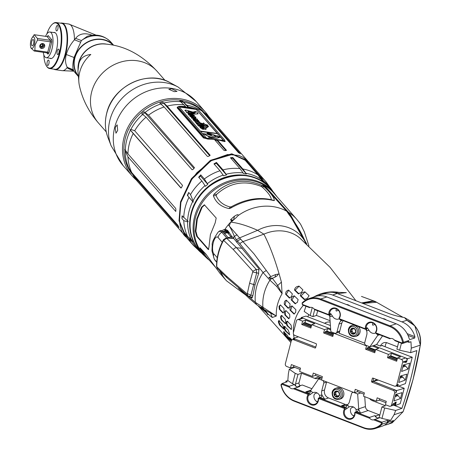 <?xml version="1.0" encoding="UTF-8"?>
<svg xmlns="http://www.w3.org/2000/svg" width="451" height="451" viewBox="0 0 451 451"><rect width="100%" height="100%" fill="white"/><g stroke="black" fill="none" stroke-linecap="round" stroke-linejoin="round"><path stroke-width="0.68" d="M45.557 36.345A12.989 4.679 98.1 0 1 49.886 31.993A12.989 4.679 98.1 0 1 51.921 49.283A12.989 4.679 98.1 0 1 46.205 57.711A12.989 4.679 98.1 0 1 43.273 52.327M47.051 36.554L47.834 36.266L48.15 35.561L51.696 39.615L50.332 40.308L47.051 36.554L34.158 34.71L37.444 38.465L50.332 40.308L50.405 41.836L51.797 41.932L48.917 53.071L47.733 52.164L50.405 41.836L37.512 39.992L37.444 38.465M31.858 38.172A5.807 2.092 98.1 0 1 34.439 37.963A5.807 2.092 98.1 0 1 34.366 44.632A5.807 2.092 98.1 0 1 30.634 46.724A5.807 2.092 98.1 0 1 30.899 40.663A5.807 2.092 98.1 0 1 31.858 38.172L34.158 34.71M34.84 50.315L34.197 51.025L47.084 52.868L47.733 52.164L34.84 50.315L35.11 45.004L37.512 39.992M39.801 45.675A2.638 2.351 138.8 0 0 40.252 47.761A2.638 2.351 138.8 0 0 42.749 48.381A2.638 2.351 138.8 0 0 44.677 46.374A2.638 2.351 138.8 0 0 44.226 44.283A2.638 2.351 138.8 0 0 41.729 43.662A2.638 2.351 138.8 0 0 39.801 45.675M47.084 52.868L47.637 53.173L47.936 54.143L46.786 52.829M34.197 51.025L30.944 47.992L30.634 46.724M31.869 45.596A3.168 1.139 -81.9 0 0 32.692 45.568A3.168 1.139 -81.9 0 0 33.763 42.811A3.168 1.139 -81.9 0 0 33.509 39.863A3.168 1.139 -81.9 0 0 33.397 39.699A3.168 1.139 -81.9 0 0 31.688 41.565A3.168 1.139 -81.9 0 0 31.869 45.596M43.837 43.939A2.638 2.351 -41.2 0 1 44.001 45.596A2.638 2.351 -41.2 0 1 39.964 47.332M42.129 43.572A1.691 1.505 -41.2 0 1 42.946 44.44M40.579 46.509A1.691 1.505 -41.2 0 1 39.829 45.59M40.336 46.25A1.691 1.505 -41.2 0 1 40.026 46.041M42.552 43.832A1.691 1.505 -41.2 0 1 42.721 44.164M40.184 45.134A1.584 1.409 -41.2 0 1 43.11 45.551A1.584 1.409 -41.2 0 1 40.184 45.134M40.573 45.19A1.161 1.037 138.8 0 0 42.721 45.495A1.161 1.037 138.8 0 0 40.573 45.19M42.433 44.491A1.161 1.037 -41.2 0 1 40.697 46.013M90.73 35.42L90.234 34.609L92.049 35.223M73.851 71.01L67.87 68.366L67.306 67.374L73.327 69.708L73.626 70.57L67.87 68.366M90.234 34.609C83.83 32.776 78.959 34.028 75.627 38.363L74.438 39.801C70.542 44.243 67.83 49.142 66.297 54.498C64.995 59.47 65.333 63.766 67.306 67.374A23.553 8.479 98.1 0 1 62.069 70.655L55.242 69.674A23.553 8.479 98.1 0 1 53.911 69.166M73.327 69.708C72.476 67.171 72.712 63.101 74.037 57.497L81.389 40.562L87.319 36.283C96.593 33.554 104.519 35.567 111.087 42.326A23.553 20.994 138.8 0 0 81.389 40.562L75.627 38.363M74.252 71.551L73.626 70.57A23.553 20.994 138.8 0 0 75.644 73.35L73.981 71.185L62.069 70.655M78.153 76.196A23.553 20.994 -41.2 0 1 74.573 58.106A23.553 20.994 -41.2 0 1 91.333 40.331A23.553 20.994 -41.2 0 1 113.477 45.083M60.496 23.164A23.553 8.479 98.1 0 1 61.911 23.046A23.553 8.479 98.1 0 1 65.609 54.396A23.553 8.479 98.1 0 1 55.242 69.674M95.984 35.099L68.744 24.021A23.553 8.479 98.1 0 1 74.438 39.801L80.458 42.129M112.925 44.976A23.238 20.707 138.8 0 0 91.164 40.697A23.238 20.707 138.8 0 0 74.866 58.151A23.238 20.707 138.8 0 0 78.102 75.621M77.927 71.078L78.733 64.51C79.788 58.658 83.818 55.304 90.831 54.453A32.173 28.672 138.8 0 0 79.759 71.985A32.173 28.672 138.8 0 0 79.359 85.476C82.279 99.113 88.61 111.577 98.346 122.858A39.079 34.828 -41.2 0 1 91.66 91.953A39.079 34.828 -41.2 0 1 120.203 62.227A39.079 34.828 -41.2 0 1 157.157 71.382C141.236 54.126 123.349 44.976 103.493 43.922A23.356 20.819 138.8 0 0 78.829 62.785A23.356 20.819 138.8 0 0 78.232 66.038L77.927 71.078L78.795 80.954M62.447 23.61A23.131 8.327 98.1 0 1 65.485 54.255A23.131 8.327 98.1 0 1 55.913 69.285M49.627 68.552L54.892 69.307A23.238 8.366 -81.9 0 0 65.885 50.912A23.238 8.366 -81.9 0 0 63.777 24.681A23.238 8.366 -81.9 0 0 61.477 23.305L56.212 22.55A23.238 8.366 98.1 0 1 58.512 23.926A23.238 8.366 98.1 0 1 60.62 50.162A23.238 8.366 98.1 0 1 49.627 68.552A23.238 8.366 98.1 0 1 47.327 67.176A23.238 8.366 98.1 0 1 46.684 66.314A23.238 8.366 98.1 0 1 46.549 66.088M52.564 24.05A23.238 8.366 98.1 0 1 52.761 23.875A23.238 8.366 98.1 0 1 56.212 22.55M46.791 34.09A22.815 8.214 98.1 0 1 52.372 24.213A22.815 8.214 98.1 0 1 58.021 24.264A22.815 8.214 98.1 0 1 59.346 53.28A22.815 8.214 98.1 0 1 47.039 66.725A22.815 8.214 98.1 0 1 46.408 65.88A22.815 8.214 98.1 0 1 43.82 54.836M49.852 58.235A13.203 4.752 -81.9 0 0 50.659 58.562A13.203 4.752 -81.9 0 0 56.905 48.116A13.203 4.752 -81.9 0 0 55.71 33.211A13.203 4.752 -81.9 0 0 54.402 32.427A13.203 4.752 -81.9 0 0 53.534 32.517M57.666 25.639A2.745 0.987 -81.9 0 0 57.39 25.476A2.745 0.987 -81.9 0 0 56.093 27.652A2.745 0.987 -81.9 0 0 56.341 30.753A2.745 0.987 -81.9 0 0 56.612 30.916A2.745 0.987 -81.9 0 0 57.914 28.74A2.745 0.987 -81.9 0 0 57.666 25.639M58.743 49.283A2.745 0.987 -81.9 0 0 58.472 49.12A2.745 0.987 -81.9 0 0 57.17 51.296A2.745 0.987 -81.9 0 0 57.418 54.396A2.745 0.987 -81.9 0 0 57.694 54.554A2.745 0.987 -81.9 0 0 58.991 52.384A2.745 0.987 -81.9 0 0 58.743 49.283M48.719 60.237A2.745 0.987 -81.9 0 0 48.443 60.079A2.745 0.987 -81.9 0 0 47.146 62.249A2.745 0.987 -81.9 0 0 47.394 65.35A2.745 0.987 -81.9 0 0 47.665 65.513A2.745 0.987 -81.9 0 0 48.967 63.337A2.745 0.987 -81.9 0 0 48.719 60.237M184.927 110.337L185.733 110.038L195.018 112.643L195.542 112.164L193.299 111.983L195.492 112.355L195.492 112.682M184.887 110.478L186.319 111.6M193.299 111.995L195.48 111.487L196.495 111.763L198.102 113.675L196.072 114.007L189.91 113.703L186.613 112.367L186.353 111.476L185.524 110.845M185.575 110.647L184.938 110.281M187.887 111.369L188.225 112.429L190.463 113.178L194.477 113.229L187.943 111.335L188.095 111.944M188.056 112.057L188.225 112.429M217.303 133.496L196.241 109.43L179.21 106.994M191.568 115.507L194.048 116.155L194.561 115.806L191.568 115.507L189.612 114.407L189.099 114.515M191.619 115.309L195.948 117.243L195.678 117.615L191.579 117.023L189.927 116.223L190.587 115.89L191.946 116.29L191.433 116.646L193.338 116.674L188.845 114.746L188.197 113.832L189.95 113.849L194.184 115.326L194.048 116.155L194.133 115.524M188.146 114.03L188.794 114.937L191.111 115.997M191.934 116.335L192.932 116.73M191.382 116.843L191.946 116.296L191.433 116.646M191.579 116.403L191.94 116.307M189.894 116.358L192.526 117.446M192.735 117.474L195.627 117.812L195.948 117.243M186.28 111.758L186.562 112.564L189.86 113.9M191.512 114.233L198.051 113.866M205.391 125.181L207.877 125.406L205.397 125.158M203.006 123.292L203.643 123.016L204.76 124.262L207.928 125.209M203.367 123.162L203.26 124.002M197.172 121.804L198.682 122.266L199.742 122.058L196.456 121.488L203.051 123.822L203.418 122.965M196.613 120.721L197.809 121.048L198.682 120.716M198.215 124.166L205.104 126.179L206.293 127.78L205.154 125.981L198.051 123.991L204.196 126.787L203.57 127.013L199.224 125.141L198.829 125.378L206.073 128.259L205.729 128.394L206.225 129.138L205.464 129.245L202.493 128.174L203.728 129.364L202.465 128.958L199.911 127.436L200.954 127.306L204.207 128.276L198.434 125.649L197.504 124.735L198.327 124.51L196.377 123.664L196.394 123.343L198.09 123.433L195.182 122.176L196.608 121.883L193.834 120.58L195.74 120.654L192.949 119.504L196.884 120.051L191.427 117.739L191.568 117.446L193.479 117.604L197.42 119.16L196.974 119.549L198.665 120.8M196.924 119.746L197.369 119.357M191.568 117.446L191.376 117.936L191.517 117.643L191.376 117.936L196.833 120.248M193.389 119.312L192.898 119.701L193.338 119.504L192.898 119.701L195.142 120.592M194.077 120.428L193.783 120.778L196.557 122.08M195.165 122.238L197.487 123.411M196.394 123.343L196.326 123.856L196.343 123.54L198.277 124.707M204.156 128.473L198.384 125.846L197.504 124.735M199.911 127.436L202.414 129.155L203.728 129.364M202.217 128.174L205.414 129.443L206.225 129.138M205.679 128.591L206.073 128.259M198.778 125.575L199.173 125.333L200.351 126.1M202.6 127.013L204.173 126.889M207.375 127.65L206.293 127.78M206.699 126.725L208.537 126.759L206.75 126.528L207.342 127.684L206.344 127.588M196.292 109.232L179.008 106.757L200.278 131.055L217.562 133.53L196.241 109.43M222.957 141.242A4.222 1.167 14.5 0 0 224.587 140.757L224.688 140.362A4.222 1.167 -165.5 0 0 224.502 139.861L198.637 110.309A4.222 1.167 -165.5 0 0 193.473 108.313L180.789 106.498A4.222 1.167 -165.5 0 0 177.965 106.881A4.222 1.167 -165.5 0 0 178.151 107.377L204.021 136.929A4.222 1.167 -165.5 0 0 209.185 138.931L210.882 139.173M224.688 140.362A4.222 1.167 -165.5 0 1 221.864 140.746L220.635 140.571M214.614 139.709L217.207 140.081M206.366 138.012L200.458 131.264L217.743 133.738L223.645 140.486L206.366 138.012M177.976 107.096A4.222 1.167 14.5 0 0 177.863 107.276A4.222 1.167 14.5 0 0 178.049 107.772L178.151 107.377M208.103 139.145A4.222 1.167 14.5 0 1 203.92 137.324L178.049 107.772M217.089 140.47L216.768 140.424M200.667 131.5L217.743 133.738M217.692 133.936L223.392 140.447M212.607 137.279L210.414 137.628L209.935 137.504L211.35 137.036L209.326 137.397L208.7 136.8C210.341 136.862 210.127 136.619 208.058 136.061L203.012 133.581L207.567 134.313L213.362 136.427L207.077 133.468L207.302 133.231L211.237 134.612L207.133 133.259M209.044 134.353L207.026 133.665L207.302 133.231L207.872 133.552M208.993 134.545L209.839 135.001M203.012 133.581L208.001 136.258C210.076 136.811 210.29 137.059 208.65 136.997L208.712 137.386L209.326 137.397M208.65 136.997L208.712 137.386L208.7 136.8L210.16 136.749M209.191 137.245L209.597 137.149M210.764 137.059L211.299 137.234M209.625 137.307L210.414 137.628M210.205 137.487L212.596 137.279M210.561 137.583L211.84 138.057L210.561 137.583M211.525 137.656L212.066 137.583M207.409 132.977L210.882 133.755L217.467 136.298L216.784 135.914L217.416 135.678L218.008 136.49L219.474 136.619L217.613 136.535L219.953 137.172L217.985 137.036L218.831 137.296C218.211 138.012 216.204 138.141 212.793 137.679L212.032 137.606L212.742 137.871C216.147 138.339 218.16 138.209 218.78 137.493M212.754 137.826L213.035 138.209L212.658 137.927M218.831 137.296L218.915 137.656M218.915 137.375L219.902 137.369M218.087 136.816L219.474 136.619M216.734 136.112L217.416 136.49L217.309 135.954L216.734 136.095M217.258 136.151L216.756 136.01M212.032 137.606L214.456 137.538L211.446 137.549L211.891 137.859M209.884 137.696L209.518 137.386M210.826 136.862L211.35 137.036L210.775 137.059M216.142 136.399L213.785 135.971L216.271 136.647M209.912 133.817L211.863 134.471L209.236 133.564L210.425 134.077L209.856 134.02M211.389 134.336L211.852 134.522M219.276 137.07L217.856 136.754L219.276 137.07M213.701 135.903L214.31 135.926M215.899 136.467L216.187 136.704M214.332 135.836C216.091 136.377 216.26 136.546 214.839 136.349L214.332 135.836L214.789 136.546M215.854 136.704L214.823 136.433M207.855 133.631L209.377 134.161M207.832 133.716L209.399 134.077M193.169 115.394L190.762 114.43L193.214 115.377M192.521 115.016L193.118 115.591M191.427 114.819L192.47 115.214M208.548 126.466L206.152 125.795L205.385 125.068M198.716 120.603L197.859 120.857L195.582 120.203L199.641 121.945M195.604 118.895L192.966 117.942L195.497 118.906M202.567 126.455L200.43 125.429L202.708 126.398M197.718 122.886L203.97 124.577L204.495 125.248L204.128 125.192L197.476 122.762M193.49 118.258L195.368 118.872M200.379 125.626L202.059 125.998M202.009 126.195L202.516 126.652M197.696 122.971L203.711 124.673L204.444 125.44M188.174 112.626L187.836 111.566M187.892 111.532L189.691 111.814M189.64 112.011L194.392 113.336M117.672 130.44L115.969 133.203L115.152 127.56L117.164 124.842L117.672 130.44M131.619 173.438A47.468 42.309 -41.2 0 1 128.462 168.448A47.468 42.309 -41.2 0 1 125.327 138.158A47.468 42.309 138.8 0 1 198.355 107.265A47.468 42.309 138.8 0 1 202.888 111.053M174.233 91.649L168.843 89.298L171.713 88.768L177.023 91.412L174.233 91.649M196.585 106.075A46.47 41.419 -41.2 0 1 198.694 107.896M129.042 168.86A46.47 41.419 -41.2 0 1 127.515 166.532M233.562 238.41L229.553 238.089A2.537 1.065 94.5 0 1 229.88 238.246L229.61 238.235A2.537 1.381 -88.7 0 0 229.136 238.066L226.041 238.055L223.516 239.622L223.595 240.327L233.376 249.634L252.898 271.26L249.583 283.273L247.328 293.539L247.058 293.838L226.515 276.159L216.548 266.541L217.365 268.463L216.762 266.733A56.871 50.687 138.8 0 1 218.515 253.293A56.871 50.687 138.8 0 1 223.595 240.327L226.605 238.224L226.047 238.055M247.328 293.539L250.908 295.225L249.228 296.476L249.544 296.623L248.089 295.991L247.058 293.838M259.24 269.704L256.224 269.416L256.647 273.024L250.908 295.225L252.864 295.529M258.699 273.289L252.898 272.021M252.898 271.26L256.224 269.416L236.595 247.762L226.605 238.224A42.569 12.312 -167.4 0 1 229.61 238.235M289.852 317.273L288.539 318.626L284.869 314.956L284.564 311.979L285.985 310.626L289.655 314.308L289.852 317.273M288.798 318.772L289.08 318.71M284.13 311.534L282.845 312.898L279.299 309.239L279.022 306.268L280.415 304.91L283.961 308.574L284.13 311.534M258.282 305.925L272.263 317.521L276.316 316.055L255.351 302.305L245.558 294.024M291.188 341.221L289.328 337.314L292.034 339.857M289.457 334.665L285.353 330.927C283.927 328.334 283.623 326.795 284.44 326.31L288.15 329.997L289.367 333.103L289.317 334.749M291.273 329.433L287.05 325.678C285.985 323.13 286.041 321.642 287.219 321.219L290.963 324.906L291.65 327.939L291.053 329.506M290.117 340.251L286.12 336.531C284.203 333.999 283.391 332.387 283.696 331.699L287.411 335.381L290.089 340.353M283.64 328.914L279.693 325.199C278.323 322.623 278.03 321.084 278.825 320.588L282.399 324.252L283.561 327.358L283.504 328.999M285.432 323.683L281.356 319.945C280.336 317.408 280.398 315.92 281.548 315.486L285.162 319.156L285.81 322.189L285.224 323.756M272.776 278.233L268.841 277.658L270.989 279.141L272.421 278.357L277.703 285.449L281.418 282.134C276.097 262.42 270.256 246.432 263.88 234.165L257.606 230.309C246.86 225.562 237.863 222.845 230.63 222.151A46.684 41.605 -41.2 0 1 231.701 221.046L230.562 219.75A46.684 41.605 -41.2 0 1 234.475 216.221C237.429 214.349 238.602 214.169 238.004 215.685L235.924 217.889A46.673 41.599 138.8 0 0 232.023 221.407L231.701 221.046M281.418 282.134L282.089 293.731L277.703 285.449L276.767 286.515L282.089 293.731A39.525 35.223 138.8 0 0 277.483 304.645A39.525 35.223 138.8 0 0 276.316 316.055L264.303 309.73L267.217 312.876L267.962 314.697M285.72 310.485L285.985 310.626L285.15 312.058L285.455 315.04L289.125 318.716M313.699 297.029A37.067 33.036 -41.2 0 1 337.63 292.203A37.067 33.036 -41.2 0 1 339.051 292.434M304.961 299.622L304.183 299.481L300.31 295.771C300.806 293.342 302.401 292.073 305.096 291.972L309.082 295.698L307.351 298.387L304.183 299.481L304.538 299.633M304.724 291.814L305.096 291.972M295.625 303.771L294.96 303.653L291.25 299.971C291.177 297.587 292.225 296.245 294.402 295.935L298.15 299.622L297.299 302.435L294.96 303.653L295.27 303.799M294.08 295.783L294.402 295.935M292.113 305.998L290.658 310.294L294.402 313.981L293.81 313.896L290.066 310.209C289.632 307.762 290.326 306.364 292.135 306.02L295.895 309.713L295.614 312.605L293.81 313.896L294.091 314.043M291.842 305.874L292.135 306.02M298.951 293.843L298.19 293.702L294.475 290.021C294.988 287.591 296.538 286.317 299.131 286.205L302.925 289.897L301.251 292.592L298.19 293.702L298.528 293.86M298.776 286.047L299.131 286.205M289.863 298.026L289.209 297.914L285.635 294.249C285.59 291.865 286.627 290.517 288.741 290.207L292.344 293.877L291.493 296.69L289.209 297.914L289.508 298.06M288.431 290.061L288.741 290.207M286.424 300.276L284.987 304.566L288.601 308.236L288.009 308.151L284.395 304.481C283.989 302.035 284.677 300.637 286.441 300.287L290.066 303.957L289.779 306.855L288.009 308.151L288.285 308.292M286.159 300.14L286.441 300.287M361.612 302.931L371.556 301.088L375.83 301.815M337.63 292.203L337.878 292.519M335.065 292.795L339.631 292.4L346.334 292.62L337.613 293.635M354.165 415.845L352.603 415.241M317.656 401.706L316.095 401.097M310.463 307.362L309.595 307.65L302.418 304.87L302.08 303.01A21.124 18.688 71.5 0 1 308.952 298.618A21.124 18.688 71.5 0 1 320.74 298.99L390.092 325.853A21.124 18.688 71.5 0 1 403.465 342.281L408.691 340.533A21.124 18.688 71.5 0 1 409.001 342.382L410.974 341.723L411.284 348.149L410.613 352.659L416.837 350.579A380.216 336.435 71.5 0 1 401.886 408.375L395.668 410.455L394.061 414.757L390.634 420.355L388.661 421.014A21.124 18.688 71.5 0 1 387.539 422.311L382.313 424.058A21.124 18.688 71.5 0 1 375.441 428.45A21.124 18.688 71.5 0 1 363.658 428.078L294.306 401.215A21.124 18.688 -108.5 0 1 280.934 384.788L281.277 385.109L281.988 384.32L289.514 387.234A4.222 3.738 -108.5 0 0 291.284 388.565A4.222 3.738 -108.5 0 0 293.359 388.723L307.695 394.275A0.423 0.372 71.5 0 1 307.915 394.924A6.444 5.7 -108.5 0 0 311.184 404.818A6.444 5.7 -108.5 0 0 318.507 399.028A0.423 0.372 71.5 0 1 318.987 398.65L344.209 408.42A0.423 0.372 71.5 0 1 344.423 409.068A6.444 5.7 -108.5 0 0 347.693 418.956A6.444 5.7 -108.5 0 0 355.016 413.172A0.423 0.372 71.5 0 1 355.495 412.789L369.837 418.342A4.222 3.738 -108.5 0 0 371.607 419.678A4.222 3.738 -108.5 0 0 373.682 419.836L374.082 419.712M375.441 428.45L381.552 426.404A21.124 18.688 -108.5 0 0 387.302 423.089L388.587 422.17L393.498 420.552M393.39 420.563L393.041 421.172A21.124 18.688 71.5 0 1 387.296 424.487A21.124 18.688 71.5 0 1 384.337 425.18M387.296 424.487L392.144 422.863L403.07 411.74L394.061 414.757M410.032 390.301L413.15 379.003A380.216 336.435 71.5 0 1 403.07 411.74L403.07 411.74M413.178 378.874L420.332 345.009L414.864 325.921L406.841 320.249C416.848 325.222 421.335 333.52 420.298 345.139A380.216 336.435 71.5 0 1 413.144 379.003L413.144 379.003M393.605 405.167L401.886 408.375M385.261 346.791A6.337 5.609 71.5 0 1 385.464 344.919A6.337 5.609 71.5 0 1 386.597 342.659M395.668 410.455L384.675 408.008L381.98 418.427L390.634 420.355M369.611 398.577A6.337 5.609 -108.5 0 0 372.34 400.668L385.481 405.759L381.935 406.949L384.675 408.008M381.98 418.427L380.024 417.665L374.798 419.413L381.974 422.198L387.2 420.45L388.661 421.014M378.879 418.049A4.222 3.738 71.5 0 1 377.115 417.835A4.222 3.738 71.5 0 1 374.809 415.647L369.583 417.395L369.837 418.342M381.208 422.75L381.416 423.901L382.313 424.058L381.974 422.198L381.208 422.75L373.682 419.836L374.798 419.413M381.416 423.901A20.487 18.13 71.5 0 1 363.529 427.582L294.176 400.719A20.487 18.13 71.5 0 1 281.277 385.109M344.209 408.42L344.637 407.732L319.421 397.968L318.987 398.65M347.67 404.592A6.337 5.609 71.5 0 1 344.914 404.288L328.486 397.929A6.337 5.609 71.5 0 1 324.534 389.906L326.603 381.918M300.146 369.482L293.539 366.917L290.506 367.931L286.673 366.449A2.114 1.872 71.5 0 1 285.353 363.777L291.25 340.973A2.114 1.872 71.5 0 1 293.584 339.716L314.945 347.986A0.631 0.558 -108.5 0 0 315.644 347.608L316.461 344.463A0.631 0.558 -108.5 0 0 316.061 343.662L294.706 335.392A2.114 1.872 71.5 0 1 293.387 332.714L296.437 320.92A2.114 1.872 71.5 0 1 298.771 319.663L302.604 321.146L305.637 320.131L314.764 323.666L311.731 324.681L310.869 328.024L301.742 324.489L302.604 321.146M322.053 377.966L315.446 375.407L312.413 376.422L299.633 371.472L300.496 368.129L291.369 364.594L290.506 367.931M364.042 394.225L357.429 391.665L354.396 392.68L321.54 379.956L322.403 376.613L313.276 373.078L312.413 376.422M385.943 402.715L379.336 400.15L376.303 401.164L363.523 396.215L364.391 392.877L355.264 389.343L354.396 392.68M390.442 406.227L394.738 404.789A2.114 1.872 -108.5 0 0 395.893 403.493L391.598 404.93A2.114 1.872 71.5 0 1 389.264 406.188L385.43 404.705L386.293 401.362L377.166 397.827L376.303 401.164M378.299 380.097L373.169 381.405L396.677 390.566L404.209 388.3L400.234 403.673L395.38 405.46L394.157 404.981M395.38 405.46L395.893 403.493M391.598 404.93L394.648 393.131A2.114 1.872 71.5 0 0 393.334 390.459L371.974 382.189A0.631 0.558 -108.5 0 1 371.579 381.388L372.391 378.242L372.774 378.017M397.528 357.914L396.666 361.257L387.539 357.722L388.401 354.379L391.434 353.364L400.561 356.899L397.528 357.914L401.362 359.402A2.114 1.872 71.5 0 1 402.681 362.074L396.784 384.878A2.114 1.872 71.5 0 1 394.45 386.135L372.797 378.034L372.391 378.242M388.401 354.379L375.627 349.429L374.758 352.772L365.631 349.237L366.5 345.894L333.639 333.171L332.776 336.508L323.649 332.973L324.511 329.63L311.731 324.681M357.778 390.318L357.429 391.665M394.867 402.67L395.989 403.109L396.271 402.016L394.918 402.472L394.642 403.538L395.989 403.109M393.7 403.786L393.368 403.369L393.204 404L394.642 403.538M396.677 390.566L396.141 392.635A2.114 1.872 -108.5 0 0 394.822 389.963M400.499 398.537L402.021 392.641L395.651 394.524L393.988 400.967L400.499 398.537L398.064 395.617A2.114 1.872 -108.5 0 0 397.224 395.003L395.843 394.467M404.209 388.3L398.605 386.129M371.579 381.388L373.169 381.405L371.974 382.189M376.867 379.562L373.169 381.405L373.501 378.299M407.484 358.675L406.977 360.637A2.114 1.872 -108.5 0 0 405.658 357.964L407.484 358.675L412.242 357.243L405.421 383.621L397.743 386.445L395.939 385.661M395.628 386.174L397.122 385.673A2.114 1.872 -108.5 0 0 398.278 384.376L397.743 386.445M403.899 362.632L404.553 361.832L404.073 361.967L403.899 362.632M405.472 361.679L406.593 362.114L405.24 362.565L405.517 361.493L404.553 361.832M406.593 362.114L406.875 361.031L405.517 361.493M406.802 374.161L400.432 376.044L398.763 382.487L405.274 380.063L406.802 374.161M409.649 363.156L403.279 365.034L401.61 371.477L408.121 369.053L409.649 363.156M330.408 325.543L305.998 316.089L301.24 317.521L330.645 328.909M339.011 332.15L339.428 332.314M382.042 345.545L412.242 357.243M373.62 345.556L405.658 357.964L401.362 359.402M364.667 343.166L339.175 333.295L341.717 323.463A6.337 5.609 71.5 0 1 343.307 320.706M372.363 345.979L378.66 348.414L375.627 349.429M366.5 345.894L367.029 345.72M334.168 332.99L333.639 333.171M324.511 329.63L327.544 328.616L330.713 329.844M348.527 329.078A5.807 5.141 71.5 0 1 351.707 325.492A5.807 5.141 71.5 0 1 357.062 327.054A5.807 5.141 71.5 0 1 358.579 332.934A5.807 5.141 71.5 0 1 355.394 336.514L356.797 336.046A5.807 5.141 -108.5 0 0 359.971 332.477A5.807 5.141 -108.5 0 0 358.455 326.575M353.95 324.833A5.807 5.141 -108.5 0 0 353.11 325.024L351.707 325.492L348.42 329.145C348.166 334.445 350.489 336.903 355.394 336.514M352.316 328.159L352.389 328.136A3.106 2.745 -108.5 0 0 350.404 330.121A3.106 2.745 -108.5 0 0 351.098 333.142A3.106 2.745 -108.5 0 0 353.781 334.18A3.106 2.745 -108.5 0 0 355.771 332.201A3.106 2.745 -108.5 0 0 355.072 329.179A3.106 2.745 -108.5 0 0 352.389 328.136L351.898 328.988L353.099 328.351M351.943 333.39L351.098 333.142L351.233 331.812L350.404 330.121L351.898 328.988M350.895 329.591L351.904 329.202M354.509 328.875L352.389 328.136M351.701 329.512L352.862 333.018M353.127 328.796L352.541 329.157L353.116 328.582M354.142 328.993L355.072 329.179L355.771 332.201L355.349 332.703M352.332 333.199L352.953 333.582L354.176 333.171L354.379 333.565M354.176 333.171L353.545 332.793M352.953 333.582L353.781 334.18L354.993 332.708L354.447 333.058M342.185 320.272L341.43 320.661A6.337 5.609 -108.5 0 0 339.022 324.055L336.987 331.919A2.114 1.872 71.5 0 1 334.653 333.176L330.842 331.699L329.799 316.839A4.222 3.738 -108.5 0 0 329.692 316.117L329.129 314.956M307.92 316.833A380.216 336.435 71.5 0 1 308.67 314.527M330.171 322.127A9.296 8.225 -108.5 0 0 326.411 322.375A9.296 8.225 -108.5 0 0 324.579 323.288M285.996 382.194A21.124 18.688 71.5 0 1 285.849 381.191L287.823 380.531L292.53 383.778L295.225 373.36L297.964 374.42L301.51 373.231L314.651 378.327A6.337 5.609 -108.5 0 0 318.192 378.434A6.337 5.609 -108.5 0 0 320.148 377.228M408.121 369.053L405.691 366.127A2.114 1.872 -108.5 0 0 404.846 365.513L403.47 364.977M405.274 380.063L402.844 377.137A2.114 1.872 -108.5 0 0 401.999 376.523L400.133 377.211M400.623 375.987L401.999 376.523M300.986 318.491L301.24 317.521M298.771 319.663L303.066 318.226A2.114 1.872 -108.5 0 0 301.888 318.192L297.592 319.624M298.466 336.846L293.28 338.402L315.785 347.073M314.945 347.986L315.57 347.777M295.078 339.214A2.114 1.872 -108.5 0 0 293.9 339.175L292.406 339.676M293.28 338.402L293.003 339.479M293.539 366.917L293.889 365.569M315.446 375.407L315.796 374.054M379.686 398.802L379.336 400.15M312.537 346.058L312.876 345.962M305.006 322.578L303.489 323.006L303.235 323.987L311.122 327.043M390.803 355.822L389.286 356.239L389.112 356.904L397.004 359.96M368.89 347.355L367.379 347.755L367.21 348.42L375.097 351.476M326.907 331.085L325.397 331.491L325.222 332.156L333.109 335.211M305.637 320.131L305.028 322.493M301.742 324.489L303.235 323.987M311.201 326.727L303.314 323.671M397.246 359.007L389.709 356.098M375.333 350.557L367.757 347.631M333.345 334.298L325.769 331.367M311.438 325.825L303.844 322.893M389.112 356.904L389.033 357.226L396.919 360.276M389.033 357.226L387.539 357.722M390.825 355.726L391.434 353.364M367.21 348.42L367.125 348.736L375.012 351.791M367.125 348.736L365.631 349.237M368.918 347.242L369.104 346.52M325.222 332.156L325.137 332.477L333.03 335.533M325.137 332.477L323.649 332.973M326.936 330.978L327.544 328.616M304.899 322.533L311.613 325.143M326.766 331.034L333.514 333.65M368.743 347.298L375.503 349.914M390.679 355.777L397.41 358.37M376.337 382.758L379.99 384.173M373.169 381.405L376.895 379.567M397.483 346.825L387.285 342.873A6.337 5.609 -108.5 0 0 383.75 342.76A6.337 5.609 -108.5 0 0 380.464 346.069L382.611 345.353A6.337 5.609 -108.5 0 0 382.493 345.714M380.464 346.069L376.579 344.564L369.865 346.813L366.049 345.336A2.114 1.872 71.5 0 1 364.735 342.664L366.77 334.8A6.337 5.609 -108.5 0 0 366.392 330.329L365.586 329.112M302.418 303.36A20.487 18.13 71.5 0 1 320.306 299.673L389.658 326.535A20.487 18.13 71.5 0 1 402.557 342.146L401.847 342.94L402.315 343.566L395.132 340.781L394.321 340.02A4.222 3.738 -108.5 0 0 392.55 338.69A4.222 3.738 -108.5 0 0 390.476 338.532L389.918 338.763L376.264 333.475A1.054 0.936 71.5 0 1 375.728 331.851A5.807 5.141 -108.5 0 0 372.78 322.933A5.807 5.141 -108.5 0 0 369.538 322.831A5.807 5.141 -108.5 0 0 366.178 328.153A1.054 0.936 71.5 0 1 364.977 329.1L339.755 319.331A1.054 0.936 -108.5 0 1 339.22 317.713A5.807 5.141 -108.5 0 0 336.271 308.794A5.807 5.141 -108.5 0 0 333.03 308.687A5.807 5.141 -108.5 0 0 329.664 314.009A1.054 0.936 71.5 0 1 328.463 314.961L314.809 309.674L314.003 308.912L328.339 314.465A0.423 0.372 71.5 0 0 328.818 314.082A6.444 5.7 -108.5 0 1 336.142 308.298A6.444 5.7 -108.5 0 1 339.411 318.186L339.22 317.713M328.818 314.082L330.786 313.637L332.398 315.982A5.807 5.141 -108.5 0 0 335.527 318.919A5.807 5.141 -108.5 0 0 338.769 319.02A5.807 5.141 -108.5 0 0 339.214 318.846M317.662 310.778L316.455 315.441L329.602 320.531A6.337 5.609 -108.5 0 1 330.07 320.734M305.936 306.235L304.194 311.438L310.175 315.565L312.239 307.576A4.222 3.738 -108.5 0 0 310.153 307.419L309.595 307.65L310.153 307.419L302.627 304.504M316.455 315.441L312.909 316.625L310.175 315.565M287.823 380.531L288.358 373.817L289.243 369.234L294.757 367.39M295.225 373.36L289.243 369.234M298.556 386.941A4.222 3.738 71.5 0 1 296.792 386.727A2.114 1.872 -108.5 0 0 298.771 386.191L302.317 385.007L311.889 388.717M300.535 385.605A2.114 1.872 71.5 0 1 299.019 382.865L301.51 373.231M322.11 395.364L324.754 399.225L320.543 397.59A2.114 0.795 -68.8 0 0 321.98 395.313L322.11 395.364A6.337 5.609 -108.5 0 1 321.732 390.893L323.767 383.029A2.114 1.872 71.5 0 0 322.454 380.356L318.637 378.879L321.738 377.842M319.731 397.647L319.59 395.566A5.807 5.141 -108.5 0 0 316.461 392.635A5.807 5.141 -108.5 0 0 313.225 392.533A5.807 5.141 -108.5 0 0 312.526 392.832L309.786 394.839A1.054 0.936 71.5 0 0 309.251 393.216A2.114 0.795 111.2 0 0 310.694 390.938L310.373 390.814A4.222 3.738 -108.5 0 0 310.801 390.301L318.637 378.879M310.373 390.814L308.862 391.699L305.767 391.868L309.251 393.216L308.129 393.593A1.054 0.936 71.5 0 1 308.664 395.217A5.807 5.141 -108.5 0 0 311.613 404.135A5.807 5.141 -108.5 0 0 314.854 404.237A5.807 5.141 -108.5 0 0 318.22 398.915A1.054 0.936 71.5 0 1 319.421 397.968L320.543 397.59A1.054 0.936 71.5 0 0 319.951 397.573L318.829 397.945M317.504 401.999A5.807 5.141 71.5 0 1 314.105 394.738L314.911 393.633L317.064 392.911M307.695 394.275L308.129 393.593L294.475 388.305L293.764 388.604M297.964 374.42L295.473 384.055A2.114 1.872 -108.5 0 0 296.792 386.727A4.222 3.738 71.5 0 1 294.486 384.534L289.26 386.281L289.514 387.234M294.475 388.305L299.701 386.558L298.771 386.191M289.26 386.281L282.084 383.502L281.988 384.32M285.849 381.191L287.31 381.755L282.084 383.502L280.934 384.788M387.539 422.311L387.2 420.45M354.012 416.138A5.807 5.141 71.5 0 1 350.613 408.882L351.419 407.772L353.573 407.056M356.239 411.786L356.104 409.711A5.807 5.141 -108.5 0 0 352.975 406.779A5.807 5.141 -108.5 0 0 349.734 406.672A5.807 5.141 -108.5 0 0 349.035 406.971L346.295 408.984L345.178 409.356L344.423 409.068M364.729 396.683L365.423 406.605A4.222 3.738 71.5 0 0 368.185 410.523L360.535 413.082L357.051 411.735L355.929 412.107A1.054 0.936 -108.5 0 0 354.728 413.054A5.807 5.141 71.5 0 1 351.363 418.376A5.807 5.141 71.5 0 1 348.127 418.274A5.807 5.141 71.5 0 1 345.178 409.356A1.054 0.936 71.5 0 0 344.637 407.732L345.759 407.36L341.548 405.725L345.376 404.446M341.548 405.725L345.928 405.556L347.073 405.032A6.337 5.609 -108.5 0 0 349.48 401.638L351.515 393.774A2.114 1.872 71.5 0 1 353.849 392.517L357.66 393.994L358.703 408.854A4.222 3.738 -108.5 0 0 358.81 409.581L360.535 413.082M357.66 393.994L360.761 392.956M379.646 415.805A2.114 1.872 71.5 0 1 379.291 414.824L375.745 416.008A2.114 1.872 -108.5 0 0 379.449 416.577L381.935 406.949M368.185 410.523L379.291 414.824M375.745 416.008L374.809 415.647M355.495 412.789L355.929 412.107L369.583 417.395M294.486 384.534L292.53 383.778M332.59 295.027L337.213 293.483A21.124 18.688 -108.5 0 0 325.425 293.105L320.808 294.655A21.124 18.688 71.5 0 1 332.59 295.027L401.942 321.89A21.124 18.688 71.5 0 1 414.903 336.638L414.745 337.996L409.79 339.597M320.306 299.673L320.74 298.99L326.851 296.944A21.124 18.688 -108.5 0 0 315.069 296.572L308.952 298.618M318.023 295.879A21.124 18.688 71.5 0 1 320.808 294.655M337.213 293.483L388.153 313.214A22.556 6.218 14.5 0 0 400.849 316.884A106.25 29.287 14.5 0 0 404.524 317.6L410.72 321.185L414.864 325.921C419.52 331.513 421.352 337.895 420.366 345.077L413.206 378.953L403.132 411.695M409.626 339.485L409.164 338.56A21.124 18.688 -108.5 0 0 396.203 323.807L390.092 325.853L389.658 326.535M362.829 303.405L376.692 302.255M273.205 196.174L272.9 195.83M263.672 185.558L274.169 197.25M287.941 212.697A77.589 29.14 97.8 0 1 290.241 215.792L305.975 243.348M220.804 271.778A46.673 41.599 138.8 0 0 221.571 273.391L222.557 275.403A46.684 41.605 138.8 0 0 226.47 280.776L244.87 294.435M220.246 271.243L220.116 271.739L222.591 275.522M220.116 271.739A46.684 41.605 -41.2 0 1 219.552 270.572M223.482 229.807L224.835 229.508A46.684 41.605 -41.2 0 1 228.234 224.863A46.684 41.605 -41.2 0 1 230.63 222.151L229.209 225.985L228.234 224.863M238.162 215.313L238.004 215.685A46.684 41.605 -41.2 0 1 286.588 211.141A79.489 29.856 97.8 0 1 289.097 214.462C293.353 219.366 298.872 228.77 305.665 242.666L305.896 243.275M215.561 267.347L206.304 256.771L202.11 250.542L199.934 248.292L204.895 256.134L203.474 254.499A46.684 41.605 -41.2 0 1 195.486 217.585A46.684 41.605 -41.2 0 1 262.443 184.256L286.588 211.141A0.846 0.744 -41.9 0 1 286.763 211.277L262.668 184.442M264.01 186.68L262.211 187.075L260.96 186.331L262.544 185.722L264.01 186.68C270.747 192.876 274.197 197.504 274.36 200.554L273.656 200.554C259.832 197.093 245.429 199.658 230.45 208.238L229.097 208.582C221.182 206.919 215.933 202.646 213.362 195.762L213.881 194.375L216.632 194.381L216.142 195.576L213.362 195.762M262.544 185.722C244.273 177.711 228.048 180.597 213.881 194.375M204.895 256.134L209.625 260.565M199.934 248.292L199.917 247.757L205.763 253.924L220.009 273.385L226.47 280.776M208.982 246.86L208.407 249.606L208.091 249.386L196.732 236.414L195.289 231.216L196.737 219.006L201.49 207.234L204.365 204.816L216.198 218.036L215.183 222.879L210.391 234.61L208.982 246.86M306.804 244.087L290.906 215.516L290.202 215.995M290.912 215.51A77.944 29.247 -82.3 0 0 288.431 212.212M263.835 185.677L264.314 185.276L288.42 212.218A46.684 41.605 -41.2 0 1 296.724 219.276L273.723 193.005A46.684 41.605 138.8 0 0 264.314 185.276L262.606 184.374L262.939 185.119M262.443 184.256L262.764 184.566M301.618 226.295L304.34 231.876L308.952 246.026M299.086 222.18A83.942 39.068 136.1 0 1 299.627 222.873A83.942 39.068 136.1 0 1 301.623 226.284M272.906 191.433A47.688 42.501 138.8 0 0 263.44 180.885L263.835 181.561A47.53 42.36 138.8 0 0 261.586 179.96L257.989 174.898L244.921 159.97L246.759 161.03L260.317 176.527A48.268 43.02 -41.2 0 1 266.118 181.916L248.54 161.83M246.015 173.331L246.415 173.99A47.53 42.36 138.8 0 0 243.563 173.579L239.949 168.601L230.427 157.72L232.806 157.517L242.875 169.018L246.015 173.331A47.688 42.501 138.8 0 1 261.168 179.284M243.145 172.919A47.688 42.501 138.8 0 0 226.103 174.261L226.498 174.937A47.53 42.36 138.8 0 0 223.606 175.8L220.009 170.754L213.977 163.86L216.457 162.428L222.986 169.892A48.268 43.02 -41.2 0 1 239.949 168.601M198.987 177.626L200.436 175.969L207.781 184.358L204.371 178.968A48.268 43.02 -41.2 0 1 220.009 170.754M207.781 184.358A47.53 42.36 138.8 0 0 205.442 186.308L201.907 180.958L198.654 177.243L200.768 174.853L204.371 178.968M205.042 185.57A47.688 42.501 138.8 0 0 193.039 200.853L193.231 202.189L187.34 195.362L188.687 192.464L190.525 194.556A48.268 43.02 -41.2 0 1 201.907 180.958M185.936 236.871L193.485 245.496A48.268 43.02 -41.2 0 1 188.862 238.94L185.26 234.83L184.312 232.699L187.565 236.414A48.268 43.02 -41.2 0 1 183.777 220.646L181.945 218.549L182.063 215.753L188.225 221.537L187.605 221.864A47.688 42.501 138.8 0 0 191.128 239.368L191.647 239.656A47.53 42.36 138.8 0 0 192.842 242.114L192.346 241.843A47.688 42.501 138.8 0 0 202.02 253.479M248.546 161.824L232.558 154.355L211.074 160.731L191.957 179.019L180.913 202.398L179.425 221.215L186.184 237.164C179.718 232.113 177.953 220.511 180.896 202.347L189.815 182.103L196.94 172.665L212.229 159.97L227.642 154.513L238.63 155.381L242.965 157.258L248.405 161.678M192.678 201.558L188.997 197.358M188.687 192.464L187.695 195.773M193.039 200.853L190.525 194.556M200.436 175.969L200.768 174.853M214.343 164.282L216.226 163.2L216.457 162.428M226.103 174.261L222.986 169.892M216.226 163.2L226.498 174.937M230.957 158.329L232.598 158.205L232.806 157.517M232.598 158.205L246.415 173.99M246.488 161.757L246.759 161.03M263.44 180.885L260.317 176.527M246.528 161.785L263.835 181.561M182.452 216.198L181.945 218.549M183.777 220.646L187.605 221.864M187.565 236.414L191.128 239.368M189.448 238.235L192.842 242.114M185.44 233.99L185.26 234.83M188.862 238.94L192.346 241.843M247.605 160.827L231.769 153.791L210.397 160.347L191.387 178.726L180.507 201.89L179.024 220.748L184.972 235.704M204.433 112.739L240.434 153.87L238.376 152.556L202.099 111.115L197.792 107.293A47.372 42.219 -41.2 0 1 199.314 108.347A47.372 42.219 -41.2 0 1 200.035 108.894L204.433 112.739A48.223 42.98 138.8 0 1 210.228 118.128L247.576 160.793M188.276 107.569L182.632 101.317L188.58 107.039A48.223 42.98 -41.2 0 1 193.812 108.313L194.15 108.426M224.621 140.639L225.162 141.451L222.518 141.112A48.223 42.98 138.8 0 0 217.286 139.838L226.492 150.352L224.942 150.606L223.893 150.313L214.36 139.415A48.223 42.98 138.8 0 0 208.864 139.156L203.497 137.95L177.311 108.037L177.142 107.468L178.083 106.695M179.526 106.391L180.158 106.363A48.223 42.98 -41.2 0 1 185.654 106.622L179.791 100.911A47.372 42.219 -41.2 0 1 182.638 101.317M184.076 104.824A48.223 42.98 138.8 0 0 167.129 106.109L210.16 155.268L208.593 156.334L207.46 156.446L164.158 106.977L159.851 103.138A47.372 42.219 -41.2 0 1 162.732 102.276L163.831 103.07A47.705 42.512 -41.2 0 1 180.851 101.734M164.158 106.977A48.223 42.98 138.8 0 0 148.531 115.18L194.488 167.676L193.417 169.108L192.154 169.818L146.068 117.17A48.223 42.98 138.8 0 0 134.697 130.756L182.525 185.395L181.499 187.571L180.907 187.994L133.203 133.496A48.223 42.98 138.8 0 0 129.493 143.187A48.223 42.98 138.8 0 0 129.403 143.514A48.223 42.98 -41.2 0 0 127.932 153.864L175.636 208.362L175.862 209.371L175.783 211.463L127.954 156.824A48.223 42.98 138.8 0 0 131.737 172.575L177.824 225.224L178.557 226.571L178.991 227.603L133.034 175.106A48.223 42.98 138.8 0 0 137.656 181.652L185.017 235.76M148.531 115.18L144.01 111.741L193.969 168.494M200.148 108.979L196.286 106.143A46.532 41.475 138.8 0 0 193.812 104.474M129.899 170.1A47.53 42.36 138.8 0 0 130.068 170.416L129.178 169.102A47.372 42.219 -41.2 0 1 127.994 166.65L128.834 168.257A47.705 42.512 -41.2 0 1 125.288 150.978L124.944 149.484L125.305 150.132A47.705 42.512 138.8 0 1 126.754 140.002A47.705 42.512 -41.2 0 1 126.838 139.68A47.705 42.512 -41.2 0 1 130.457 130.198L130.063 129.691L130.863 129.403L134.697 130.756M144.01 111.741A47.372 42.219 -41.2 0 0 141.687 113.686L146.068 117.17M130.063 129.691L181.122 188.022M130.457 130.198L133.203 133.496M125.305 150.132L127.932 153.864M129.178 169.102L133.034 175.106M126.297 163.572A46.532 41.475 138.8 0 0 127.622 166.25L130.119 170.844A47.705 42.512 -41.2 0 1 130.063 170.737M125.288 150.978L127.954 156.824M128.834 168.257L131.737 172.575M209.692 155.708L163.719 103.189A47.53 42.36 138.8 0 0 160.996 103.995M162.732 102.276L163.719 103.189M167.129 106.109L163.831 103.07M185.654 106.622L185.541 107.175M188.411 107.586L188.58 107.039M238.675 152.821L201.028 109.807A47.53 42.36 138.8 0 0 200.267 109.243M201.028 109.807L200.143 108.973M201.434 109.914L201.135 109.689M177.271 107.986L177.959 107.654M224.277 141.558L223.938 141.169M215.014 140.165A47.53 42.36 138.8 0 1 217.083 140.481L217.286 139.838M217.083 140.481L225.878 150.521M232.412 221.024A2.43 0.671 14.5 0 1 231.831 220.381A2.43 0.671 14.5 0 1 233.33 220.144L230.562 219.75M232.829 237.141L232.304 237.057L227.738 230.585L225.895 229.536L224.835 229.508M232.304 237.057L232.784 237.063L233.263 237.897A48.511 43.234 -41.2 0 1 234.362 236.358C232.485 231.696 230.765 228.24 229.209 225.985M237.102 234.745L234.362 236.358L236.29 239.757L239.56 237.908L229.198 225.951M355.94 300.738L330.104 267.387L299.876 238.083A37.016 32.991 138.8 0 0 263.88 234.165L243.004 241.584L239.746 243.534L236.29 239.757M233.263 237.897L258.908 268.762L258.558 273.695L254.916 285.303L252.808 295.918L251.782 298.026L250.068 296.713M239.746 243.534L263.051 272.522L269.923 280.195L270.854 279.051M238.478 288.206L249.42 298.596L256.709 304.746L262.51 308.676L261.219 307.125L263.237 308.518L262.922 307.255A43.86 39.09 138.8 0 1 262.798 302.756A43.86 39.09 138.8 0 1 264.134 293.398A43.86 39.09 138.8 0 1 269.923 280.195L276.767 286.515M264.303 309.73L263.237 308.518M267.217 312.876C268.52 315.593 268.103 315.266 265.972 311.895L266.113 311.41M272.421 278.357L276.7 276.215L278.481 274.028L275.629 274.558L275.014 277.252M305.665 242.666L305.164 242.768L305.665 242.666A38.91 34.676 -41.2 0 0 257.606 230.309L239.56 237.908L253.924 253.761L270.809 276.576L275.629 274.558M270.809 276.576L268.841 277.658M262.51 308.676L265.972 311.895M224.136 233.111L228.11 237.609L231.109 236.86L227.09 232.304A4.222 3.749 -46.6 0 0 224.953 232.643A4.222 3.749 -46.6 0 0 224.136 233.111L222.636 231.611L225.63 230.85L228.206 231.171M216.717 262.228L215.815 261.174A4.222 3.681 139.5 0 0 216.08 261.535L215.178 260.447A15.492 5.581 98.1 0 1 214.755 259.872L215.482 260.841M228.696 231.803L226.233 231.493L225.63 230.85A16.732 6.026 98.1 0 0 223.933 229.847L227.462 230.286M273.656 200.554L270.651 199.562C258.017 196.969 244.949 199.348 231.448 206.699L230.45 208.238M274.36 200.554L270.651 199.562M262.211 187.075C267.995 192.34 271.023 196.489 271.293 199.517M260.96 186.331C244.487 179.938 229.711 182.621 216.632 194.381M231.448 206.699L230.179 206.981C223.228 205.171 218.549 201.371 216.142 195.576M230.179 206.981L229.097 208.582M202.11 250.542L199.917 247.757M202.042 250.096L206.62 254.99M204.658 204.906L202.093 207.313L197.312 219.085L195.892 231.295L197.363 236.527L208.683 249.454M401.429 343.222L399.62 350.213L410.613 352.659M399.62 350.213L396.886 349.153L398.69 342.162M376.579 344.564L382.533 335.899M378.688 334.411L378.13 334.879A4.222 3.738 -108.5 0 0 377.701 335.397L369.865 346.813M376.264 333.475L376.14 332.979A0.423 0.372 71.5 0 1 375.925 332.331A6.444 5.7 -108.5 0 0 372.656 322.437A6.444 5.7 -108.5 0 0 365.327 328.227L367.294 327.776L368.912 330.126A5.807 5.141 -108.5 0 0 372.041 333.058A5.807 5.141 -108.5 0 0 375.277 333.159A5.807 5.141 -108.5 0 0 375.722 332.99M386.265 319.962A5.807 5.141 -108.5 0 0 384.635 318.97A5.807 5.141 -108.5 0 0 382.831 318.632M374.967 324.472L372.774 325.21L372.475 324.348A5.807 5.141 71.5 0 1 373.005 323.029M365.327 328.227A0.423 0.372 71.5 0 1 364.848 328.604L339.626 318.834A0.423 0.372 71.5 0 1 339.411 318.186M314.003 308.912A4.222 3.738 -108.5 0 0 312.227 307.576M394.321 340.02L401.847 342.94M376.14 332.979L390.476 338.532L389.918 338.763L390.786 338.475M349.756 305.817A5.807 5.141 -108.5 0 0 348.121 304.825A5.807 5.141 -108.5 0 0 346.323 304.487M338.459 310.333L336.26 311.066L335.967 310.209A5.807 5.141 71.5 0 1 336.497 308.884M312.909 316.625L314.73 309.589M302.08 303.01L302.418 304.87M326.851 296.944L396.203 323.807M402.557 342.146L403.465 342.281L402.315 343.566L407.541 341.813L408.691 340.533M407.541 341.813L409.001 342.382M324.675 323.322A9.296 8.225 71.5 0 1 326.552 322.33M340.528 398.949A5.807 5.141 -108.5 0 0 343.701 395.386A5.807 5.141 -108.5 0 0 342.196 389.495A5.807 5.141 -108.5 0 0 336.841 387.933L335.443 388.401A5.807 5.141 71.5 0 1 340.793 389.957A5.807 5.141 71.5 0 1 342.309 395.837A5.807 5.141 71.5 0 1 339.124 399.417L340.528 398.949M336.046 391.062L336.125 391.045A3.106 2.745 -108.5 0 0 334.135 393.024A3.106 2.745 -108.5 0 0 334.828 396.051A3.106 2.745 -108.5 0 0 337.511 397.089A3.106 2.745 -108.5 0 0 339.502 395.104A3.106 2.745 -108.5 0 0 338.808 392.082A3.106 2.745 -108.5 0 0 336.125 391.045L335.629 391.891L336.829 391.254M335.674 396.299L334.828 396.051L334.963 394.715L334.135 393.024L335.629 391.891M334.625 392.5L335.64 392.111M338.239 391.778L336.125 391.045M335.437 392.421L336.593 395.927M336.858 391.699L336.271 392.066L336.852 391.485M337.872 391.902L338.808 392.082L339.502 395.104L339.079 395.612M336.063 396.102L336.688 396.485L337.906 396.079L338.109 396.474M337.906 396.079L337.275 395.696L336.034 396.113M336.688 396.485L337.511 397.089L338.724 395.612L338.177 395.961M280.432 304.932L279.609 306.347L279.885 309.324L283.431 312.983M305.062 291.944L301.037 295.879L304.921 299.588M294.368 295.907L291.882 300.062L295.597 303.743M299.103 286.176L295.196 290.123L298.912 293.81M288.713 290.185L286.261 294.34L289.841 298.004M290.044 337.946L291.425 340.528M285.071 326.4C284.265 326.896 284.581 328.435 286.024 331.023L289.773 334.71M287.811 321.304C286.639 321.732 286.588 323.22 287.665 325.763L291.419 329.455M284.418 331.801C284.147 332.517 284.987 334.129 286.937 336.643L289.756 339.394M279.451 320.678C278.673 321.185 278.977 322.724 280.359 325.295L283.967 328.965M282.14 315.57C280.996 316.01 280.939 317.498 281.965 320.035L285.596 323.705M47.936 54.143L48.917 53.071M51.797 41.932L51.696 39.615M48.15 35.561L47.237 36.565M66.297 54.498L74.037 57.497M106.092 44.051A23.238 20.707 -41.2 0 0 78.728 62.559A23.238 20.707 138.8 0 0 78.017 68.631M203.92 137.324L204.021 136.929M114.774 127.126A48.584 43.302 138.8 0 0 114.712 127.357A48.584 43.302 138.8 0 0 123.084 165.551L132.295 176.07A48.584 43.302 -41.2 0 1 123.986 137.651A48.584 43.302 138.8 0 1 159.468 100.691A48.584 43.302 138.8 0 1 205.408 112.073A48.584 43.302 138.8 0 1 208.757 116.505L205.408 112.073L196.196 101.548A48.584 43.302 138.8 0 0 150.256 90.166A48.584 43.302 138.8 0 0 114.774 127.126M136.241 179.977A48.584 43.302 -41.2 0 1 132.295 176.07L136.253 179.988M107.857 137.273C104.982 129.612 104.598 121.584 106.712 113.19C112.643 86.197 147.714 69.24 170.185 82.713A43.584 38.848 -41.2 0 0 106.735 113.331A43.584 38.848 -41.2 0 0 107.857 137.273L111.121 145.78A46.893 41.796 -41.2 0 1 109.864 120.242A46.893 41.796 -41.2 0 1 109.92 120.022A46.893 41.796 -41.2 0 1 178.184 87.082L196.196 101.548M127.385 165.805A45.624 40.663 -41.2 0 1 126.923 165.173M195.311 105.303A45.624 40.663 -41.2 0 1 195.881 105.844M233.376 249.634A3.168 2.734 133.7 0 1 236.589 247.762L242.384 248.315M229.88 238.246L233.646 238.545M217.388 268.492L227.27 278.008A3.168 2.734 -46.1 0 1 226.515 276.159M249.583 283.273L255.012 284.931M294.193 338.132A37.067 33.036 -41.2 0 1 293.528 334.242M293.398 332.68A37.067 33.036 -41.2 0 1 294.48 321.794A37.067 33.036 -41.2 0 1 303.461 305.276M420.298 345.139L411.284 348.149M373.778 400.189L372.34 400.668M328.553 397.951L324.754 399.225M396.141 392.635L394.648 393.131M394.834 389.929L393.334 390.459M396.784 384.878L398.278 384.376M406.977 360.637L402.681 362.074M348.978 329.568A4.752 4.206 71.5 0 1 354.227 326.738A4.752 4.206 71.5 0 1 357.192 332.753A4.752 4.206 71.5 0 1 351.943 335.583A4.752 4.206 71.5 0 1 348.978 329.568M355.625 332.494L354.993 332.708M350.917 331.13L352.135 330.718M351.12 332.009L352.338 331.603M352.479 333.176L353.392 332.866M319.122 376.827L314.651 378.327M295.084 339.186L293.584 339.716M395.352 395.69L397.224 395.003M395.104 396.66L398.064 395.617M402.844 377.137L399.879 378.18M402.98 366.201L404.846 365.513M402.726 367.17L405.691 366.127M339.022 324.055L341.819 323.119M336.987 331.919L339.772 330.983M332.398 315.982A3.168 2.802 -108.5 0 1 330.008 316.241L329.692 316.117M339.783 319.342A3.168 2.802 -108.5 0 0 341.3 320.61A2.114 0.795 111.2 0 0 341.418 319.979M330.008 316.241A2.114 0.795 111.2 0 0 329.969 314.674M323.767 383.029L326.552 382.098M321.732 390.893L324.523 389.957M321.98 395.313A3.168 2.802 -108.5 0 0 319.59 395.566M312.526 392.832A3.168 2.802 -108.5 0 0 310.694 390.938M307.915 394.924L308.664 395.217L309.786 394.839M318.22 398.915L318.507 399.028M294.176 400.719L294.306 401.215M363.658 428.078L363.529 427.582M393.041 421.172L392.359 420.907M355.343 412.09L356.459 411.712A1.054 0.936 -108.5 0 1 357.051 411.735A2.114 0.795 111.2 0 0 358.494 409.457L358.81 409.581M358.494 409.457A3.168 2.802 -108.5 0 0 356.104 409.711M349.035 406.971A3.168 2.802 -108.5 0 0 347.202 405.083A2.114 0.795 -68.8 0 1 345.759 407.36A1.054 0.936 -108.5 0 1 346.295 408.984M365.423 406.605L358.703 408.854M354.728 413.054L355.016 413.172M295.473 384.055L299.019 382.865M305.767 391.868L310.902 390.149M401.942 321.89L406.841 320.249L404.524 317.6M371.415 301.646L371.556 301.088M276.914 196.647L273.492 192.098A47.107 41.982 -41.2 0 0 228.95 181.06A47.107 41.982 -41.2 0 0 194.544 216.897A47.107 41.982 138.8 0 0 202.606 254.15L207.979 259.212M287.794 212.506L288.42 212.218M262.786 184.577A46.588 41.52 -41.2 0 1 264.252 185.378M289.395 215.24L286.768 211.277A0.846 0.744 -41.9 0 1 286.892 211.48M202.606 254.15L199.556 250.671A47.107 41.982 -41.2 0 1 191.5 213.419A47.107 41.982 -41.2 0 1 225.906 177.581A47.107 41.982 -41.2 0 1 270.448 188.619L273.492 192.098M271.243 189.527A47.146 42.022 138.8 0 0 226.458 176.848A47.146 42.022 138.8 0 0 191.094 212.996A47.146 42.022 138.8 0 0 200.351 251.579M223.194 175.129A47.688 42.501 138.8 0 0 207.404 183.608M192.684 201.546A47.688 42.501 138.8 0 0 189.07 211.175A47.688 42.501 138.8 0 0 189.008 211.406A47.688 42.501 138.8 0 0 187.622 221.12M183.754 217.686A48.268 43.02 -41.2 0 1 185.169 207.561A48.268 43.02 -41.2 0 1 185.231 207.325A48.268 43.02 -41.2 0 1 189.031 197.296M242.875 169.018A48.268 43.02 -41.2 0 1 257.989 174.898M202.099 111.115A48.223 42.98 138.8 0 0 187.007 105.241M145.16 112.378A47.705 42.512 -41.2 0 1 160.911 103.933M183.72 102.146A47.705 42.512 -41.2 0 1 198.857 108.082M130.863 129.403A47.705 42.512 -41.2 0 1 142.781 114.34M142.849 114.379A47.53 42.36 -41.2 0 1 145.025 112.581M181.014 101.864A47.53 42.36 -41.2 0 1 183.619 102.247M224.953 141.016L224.801 141.603M233.5 219.992L234.475 216.221M236.566 242.215A49.074 43.736 -41.2 0 1 237.378 241.065L240.659 239.12M256.709 304.746L255.351 302.305A46.329 41.295 -41.2 0 1 255.153 296.921A46.329 41.295 -41.2 0 1 256.568 287.039A46.329 41.295 -41.2 0 1 263.051 272.522L266.175 270.594M252.126 297.919L251.387 297.829M270.2 311.912L272.263 317.521M231.476 238.241L231.171 238.201A1.054 0.361 -82.6 0 0 231.109 236.86L232.276 237.012M230.681 238.179A3.168 2.841 -39.8 0 1 231.171 238.201M223.933 229.847L218.803 231.572A15.492 5.581 98.1 0 1 222.636 231.611L221.745 232.22L226.847 238.049M215.815 261.174L214.659 259.629A14.725 5.305 98.1 0 1 214.248 259.083L214.755 259.872M214.248 259.083L211.942 250.841L212.224 245.141C211.632 243.061 213.594 238.742 218.098 232.186A14.725 5.305 98.1 0 1 221.745 232.22A8.451 7.532 -41.2 0 0 218.019 237.451A8.749 3.151 98.1 0 0 213.3 242.61A8.749 3.151 98.1 0 0 213.808 253.744A8.451 7.532 138.8 0 0 214.659 259.629L216.734 262.003M227.467 238.049L228.11 237.609L228.437 238.055M217.275 257.701L213.808 253.744M222.191 242.221L218.025 237.451M229.722 233.173L227.654 232.913A4.222 3.766 138.8 0 0 224.666 233.68M229.288 232.581L227.09 232.304L226.233 231.493A4.222 3.749 133.4 0 0 223.279 232.299M208.661 249.488L208.091 249.386M197.363 236.527L196.732 236.414M195.892 231.295L195.289 231.216M202.093 207.313L201.49 207.234M377.701 335.397L379.59 334.76M378.13 334.879L377.808 334.755A3.168 2.802 -108.5 0 1 376.292 333.486M366.477 328.813A2.114 0.795 -68.8 0 1 366.522 330.38L366.392 330.329M366.522 330.38A3.168 2.802 -108.5 0 0 368.912 330.126M377.927 334.118A2.114 0.795 -68.8 0 1 377.808 334.755M367.294 327.776A1.054 0.936 71.5 0 1 366.686 328.745L365.564 329.123M364.977 329.1L364.848 328.604M339.626 318.834L339.755 319.331M329.055 314.978L330.177 314.606A1.054 0.936 -108.5 0 0 330.786 313.637M328.463 314.961L328.339 314.465M407.14 333.633L414.903 336.638M408.008 335.386L414.745 337.996M375.728 331.851L375.925 332.331M332.257 391.981A5.807 5.141 71.5 0 1 335.443 388.401L332.156 392.054C331.897 397.354 334.219 399.806 339.124 399.417M332.708 392.477A4.752 4.206 71.5 0 1 337.962 389.641A4.752 4.206 71.5 0 1 340.922 395.657A4.752 4.206 71.5 0 1 335.674 398.487A4.752 4.206 71.5 0 1 332.708 392.477M339.361 395.403L338.724 395.612M334.648 394.033L335.865 393.627M334.851 394.913L336.068 394.507M336.209 396.079L337.123 395.775M284.869 314.956L285.455 315.04M279.299 309.239L279.885 309.324M301.037 295.879L300.31 295.771M291.882 300.062L291.25 299.971M290.658 310.294L290.066 310.209M295.196 290.123L294.475 290.021M286.261 294.34L285.635 294.249M284.987 304.566L284.395 304.481M286.024 331.023L285.353 330.927M287.665 325.763L287.05 325.678M286.937 336.643L286.12 336.531M280.359 325.295L279.693 325.199M281.965 320.035L281.356 319.945M49.886 31.993L55.208 32.754M46.205 57.711L51.527 58.472M42.247 43.623L42.839 44.299M39.863 45.709L40.455 46.385M73.981 71.179L73.755 70.813M78.153 76.219L75.644 73.35M68.744 24.021L61.911 23.046M113.505 45.089L111.087 42.326M106.244 131.884L98.346 122.858M165.055 80.402L157.157 71.382M46.408 65.88L46.684 66.314M52.372 24.213L52.761 23.875M177.863 107.276L177.965 106.881M170.185 82.713L178.184 87.082M123.084 165.551L111.121 145.78M229.565 238.089L229.125 238.066M223.482 239.684C218.898 248.264 216.587 257.2 216.548 266.49M227.27 278.008L248.089 295.991M249.578 296.628L252.56 297.136M290.861 342.478L258.175 305.851M353.522 332.799L352.304 333.204M355.692 332.398L354.745 332.714M352.8 329.145L351.583 329.557M335.832 333.216L339.513 331.981M352.671 392.483L353.319 392.263M402.974 317.301L375.119 301.431L361.476 296.42M376.326 302.046L374.561 301.482L372.503 301.477L362.643 303.331M299.622 222.89L296.724 219.276M199.556 250.671C190.801 240.129 188.112 227.699 191.483 213.368C198.761 178.235 249.809 162.197 270.448 188.619M272.985 191.517L266.118 181.916M202.257 253.693L193.485 245.496M130.119 170.844L137.656 181.652M201.45 109.926L210.228 118.128M289.328 214.67C288.956 215.234 298.376 225.224 305.688 242.638L305.936 243.315M218.098 232.186L218.803 231.572M216.711 262.273L216.08 261.535M224.919 232.609L224.113 233.088M339.423 395.302L338.475 395.617M336.536 392.054L335.313 392.46"/></g></svg>
